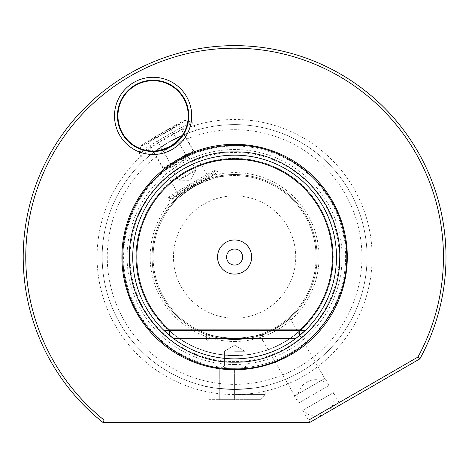 <?xml version="1.0" encoding="UTF-8"?>
<svg xmlns="http://www.w3.org/2000/svg" width="469" height="469" viewBox="0 0 469 469"><rect width="100%" height="100%" fill="white"/><g stroke="black" fill="none" stroke-linecap="round" stroke-linejoin="round"><path stroke-width="0.35" stroke-dasharray="2.35 1.76" d="M234.606 399.664L209.133 399.664L260.072 399.664L219.275 399.664L234.606 399.664L234.606 369.103L219.275 369.103L249.936 369.103L219.275 369.103L249.936 369.103L219.322 369.103L249.889 369.103L234.606 369.103L234.606 399.664M234.606 394.57L265.167 394.57L234.606 394.57A137.534 137.534 0 0 1 97.071 257.035A137.534 137.534 0 0 1 234.606 119.501A137.534 137.534 0 0 1 372.14 257.035A137.534 137.534 0 0 1 234.606 394.57M234.606 389.475C216.062 388.297 205.873 387.107 204.044 385.899C205.873 387.107 216.062 388.297 234.606 389.475C216.062 388.297 205.873 387.107 204.044 385.899C205.873 387.107 216.062 388.297 234.606 389.475C216.062 388.297 205.873 387.107 204.044 385.899C205.873 387.107 216.062 388.297 234.606 389.475C216.062 388.297 205.873 387.107 204.044 385.899C205.873 387.107 216.062 388.297 234.606 389.475C253.149 388.297 263.338 387.107 265.167 385.899C263.338 387.107 253.149 388.297 234.606 389.475C253.149 388.297 263.338 387.107 265.167 385.899C263.338 387.107 253.149 388.297 234.606 389.475A132.44 132.44 0 0 0 367.045 257.035A132.44 132.44 0 0 0 234.606 124.596A132.44 132.44 0 0 0 102.166 257.035A132.44 132.44 0 0 0 234.606 389.475C253.149 388.297 263.338 387.107 265.167 385.899C263.338 387.107 253.149 388.297 234.606 389.475C253.149 388.297 263.338 387.107 265.167 385.899C263.338 387.107 253.149 388.297 234.606 389.475A132.44 132.44 0 0 1 102.166 257.035A132.44 132.44 0 0 1 234.606 124.596A132.44 132.44 0 0 1 367.045 257.035A132.44 132.44 0 0 1 234.606 389.475A132.44 132.44 0 0 1 102.166 257.035A132.44 132.44 0 0 1 234.606 124.596A132.44 132.44 0 0 1 367.045 257.035A132.44 132.44 0 0 1 234.606 389.475M143.702 160.715L150.526 154.711L168.383 142.342L188.028 133.055L196.64 130.153L187.946 133.085L168.383 142.342L150.59 154.653L143.702 160.715L139.164 152.853A30.561 1.067 150 0 0 166.167 138.496A30.561 1.067 150 0 0 192.102 122.292L196.64 130.153M104.042 420.036A208.846 208.846 0 0 1 64.23 136.25A208.846 208.846 0 0 1 345.196 79.871A208.846 208.846 0 0 1 417.949 357.05L308.842 420.036L104.042 420.036L103.145 422.587A211.396 211.396 0 0 1 61.943 135.072A211.396 211.396 0 0 1 346.697 77.807A211.396 211.396 0 0 1 419.843 358.896L309.528 422.587L308.842 420.036M417.949 357.05L419.843 358.896M309.692 422.493L340.347 404.788L309.692 422.493L302.698 410.381L333.359 392.682A18.197 18.197 0 0 1 302.698 410.381L333.359 392.682L340.347 404.788M309.528 422.587L103.145 422.587M234.606 158.598A98.437 98.437 0 0 1 333.043 257.035A98.437 98.437 0 0 1 234.606 355.473A98.437 98.437 0 0 1 136.168 257.035A98.437 98.437 0 0 1 234.606 158.598A98.437 98.437 0 0 1 333.043 257.035A98.437 98.437 0 0 1 234.606 355.473A98.437 98.437 0 0 1 136.168 257.035A98.437 98.437 0 0 1 234.606 158.598A98.437 98.437 0 0 1 333.043 257.035A98.437 98.437 0 0 1 234.606 355.473A98.437 98.437 0 0 1 136.168 257.035A98.437 98.437 0 0 1 234.606 158.598A98.437 98.437 0 0 0 136.168 257.035A98.437 98.437 0 0 0 234.606 355.473C279.987 356.311 322.613 321.611 330.997 276.997C336.748 245.715 329.572 217.751 309.458 193.105C289.543 170.681 264.592 159.173 234.606 158.598C204.619 159.173 179.668 170.681 159.753 193.105C149.916 204.695 143.086 217.845 139.258 232.554C135.523 247.292 135.172 262.107 138.208 276.997C146.598 321.611 189.218 356.311 234.606 355.473M234.606 155.157A101.879 101.879 0 0 0 132.727 257.035A101.879 101.879 0 0 0 234.606 358.914A101.879 101.879 0 0 0 336.484 257.035A101.879 101.879 0 0 0 234.606 155.157M295.734 338.536L305.178 330.51L295.734 338.536L304.709 330.956L295.734 338.536L304.709 330.956L295.734 338.536L304.709 330.956L295.734 338.536L304.709 330.956L295.734 338.536L304.709 330.956L295.734 338.536L304.709 330.956L295.734 338.536L304.709 330.956L295.734 338.536L304.709 330.956L295.734 338.536L304.709 330.956L295.734 338.536L304.709 330.956L295.734 338.536L304.709 330.956L164.502 330.956L164.033 330.51L173.477 338.536L295.734 338.536M304.709 330.956L164.502 330.956L304.709 330.956L164.502 330.956L304.709 330.956L164.502 330.956L304.709 330.956L164.502 330.956L304.709 330.956L164.502 330.956L304.709 330.956L164.502 330.956L304.709 330.956L164.502 330.956L304.709 330.956L164.502 330.956L304.709 330.956L164.502 330.956L304.709 330.956L164.502 330.956L304.709 330.956L164.502 330.956L304.709 330.956L164.502 330.956L173.477 338.536L164.033 330.51L173.477 338.536L164.033 330.51L173.477 338.536L164.033 330.51L173.477 338.536L164.033 330.51L173.477 338.536L164.033 330.51L173.477 338.536L164.033 330.51L173.477 338.536L164.033 330.51L173.477 338.536L164.033 330.51L173.477 338.536L164.033 330.51L173.477 338.536L164.033 330.51L173.477 338.536L164.033 330.51L305.178 330.51L164.033 330.51M234.606 265.061A8.02 8.02 0 0 0 242.625 257.035A8.02 8.02 0 0 0 234.606 249.016A8.02 8.02 0 0 0 226.58 257.035A8.02 8.02 0 0 0 234.606 265.061M153.105 80.217A35.656 35.656 0 0 1 188.761 115.872A35.656 35.656 0 0 1 153.105 151.528A35.656 35.656 0 0 1 117.443 115.872A35.656 35.656 0 0 1 153.105 80.217M153.105 80.721A35.146 35.146 0 0 1 188.251 115.872A35.146 35.146 0 0 1 153.105 151.018A35.146 35.146 0 0 1 117.954 115.872A35.146 35.146 0 0 1 153.105 80.721M179.264 195.825C177.346 194.617 209.18 176.238 209.262 178.501C209.18 176.238 177.346 194.617 179.264 195.825L153.398 151.018M209.262 178.501L183.397 133.7M234.606 174.515A82.521 82.521 0 0 0 152.085 257.035A82.521 82.521 0 0 0 234.606 339.556A82.521 82.521 0 0 0 317.126 257.035A82.521 82.521 0 0 0 234.606 174.515A82.521 82.521 0 0 0 152.085 257.035A82.521 82.521 0 0 0 234.606 339.556A82.521 82.521 0 0 0 317.126 257.035A82.521 82.521 0 0 0 234.606 174.515A82.521 82.521 0 0 0 152.085 257.035A82.521 82.521 0 0 0 234.606 339.556A82.521 82.521 0 0 0 317.126 257.035A82.521 82.521 0 0 0 234.606 174.515A82.521 82.521 0 0 0 152.085 257.035A82.521 82.521 0 0 0 234.606 339.556M234.606 195.907A61.128 61.128 0 0 0 173.477 257.035A61.128 61.128 0 0 0 234.606 318.164A61.128 61.128 0 0 0 295.734 257.035A61.128 61.128 0 0 0 234.606 195.907M289.948 318.252C291.865 319.453 260.031 337.832 259.949 335.57C260.031 337.832 291.865 319.453 289.948 318.252L324.736 378.512L294.743 395.83L324.736 378.512M234.606 338.536A81.5 81.5 0 0 0 316.106 257.035A81.5 81.5 0 0 0 234.606 175.535A81.5 81.5 0 0 0 153.105 257.035A81.5 81.5 0 0 0 234.606 338.536C217.622 336.924 208.283 335.265 206.589 333.57C208.283 335.265 217.622 336.924 234.606 338.536C217.622 336.924 208.283 335.265 206.589 333.57C208.283 335.265 217.622 336.924 234.606 338.536C217.622 336.924 208.283 335.265 206.589 333.57C208.283 335.265 217.622 336.924 234.606 338.536C217.622 336.924 208.283 335.265 206.589 333.57C208.283 335.265 217.622 336.924 234.606 338.536L209.133 338.536L234.606 338.536C251.589 336.924 260.928 335.265 262.622 333.57C260.928 335.265 251.589 336.924 234.606 338.536C251.589 336.924 260.928 335.265 262.622 333.57C260.928 335.265 251.589 336.924 234.606 338.536C251.589 336.924 260.928 335.265 262.622 333.57C260.928 335.265 251.589 336.924 234.606 338.536C251.589 336.924 260.928 335.265 262.622 333.57C260.928 335.265 251.589 336.924 234.606 338.536A81.5 81.5 0 0 0 316.106 257.035A81.5 81.5 0 0 0 234.606 175.535A81.5 81.5 0 0 0 153.105 257.035A81.5 81.5 0 0 0 234.606 338.536L209.133 338.536L234.606 338.536A81.5 81.5 0 0 0 316.106 257.035A81.5 81.5 0 0 0 234.606 175.535A81.5 81.5 0 0 0 153.105 257.035A81.5 81.5 0 0 0 234.606 338.536M193.855 186.451C180.02 196.288 172.762 202.391 172.076 204.765C172.633 202.502 179.891 196.4 193.855 186.451C180.02 196.288 172.762 202.391 172.076 204.765C172.633 202.502 179.891 196.4 193.855 186.451C209.45 179.334 218.366 176.098 220.6 176.749C218.202 176.156 209.285 179.387 193.855 186.451C209.45 179.334 218.366 176.098 220.6 176.749C218.202 176.156 209.285 179.387 193.855 186.451M234.606 341.086L206.589 341.086L234.606 341.086M234.606 341.479A84.443 84.443 0 0 0 319.049 257.035A84.443 84.443 0 0 0 234.606 172.592A84.443 84.443 0 0 0 150.162 257.035A84.443 84.443 0 0 0 234.606 341.479M234.606 384.381A127.345 127.345 0 0 0 361.951 257.035A127.345 127.345 0 0 0 234.606 129.69A127.345 127.345 0 0 0 107.26 257.035A127.345 127.345 0 0 0 234.606 384.381M192.847 184.71A28.017 0.979 -30 0 1 168.131 197.895A28.017 0.979 -30 0 1 168.095 197.871A28.017 0.979 -30 0 1 191.868 183.016A28.017 0.979 -30 0 1 216.619 169.854A28.017 0.979 -30 0 1 216.625 169.895A28.017 0.979 -30 0 1 192.847 184.71M171.572 198.803A25.467 0.891 150 0 0 171.601 198.821A25.467 0.891 150 0 0 194.078 186.838A25.467 0.891 150 0 0 215.693 173.366A25.467 0.891 150 0 0 215.687 173.337A25.467 0.891 -30 0 0 193.187 185.296A25.467 0.891 -30 0 0 171.572 198.803M294.743 395.83L259.949 335.57M294.409 396.024L325.07 378.325L294.409 396.024L298.489 403.088L329.144 385.383L325.07 378.325M306.826 382.124A18.197 18.197 0 0 1 329.144 385.383L298.489 403.088A18.197 18.197 0 0 1 306.826 382.124M219.275 399.664L219.275 369.103L219.275 399.664M249.936 399.664L249.936 369.103L249.936 399.664M234.606 366.043L224.417 366.043L234.606 366.043M234.606 351.269L244.795 351.269L234.606 351.269M139.164 152.853A30.561 1.067 -30 0 1 139.164 152.812A30.561 1.067 -30 0 1 165.1 136.649A30.561 1.067 -30 0 1 192.067 122.268A30.561 1.067 -30 0 1 192.102 122.292M141.028 145.9A25.467 0.891 -30 0 1 141.028 145.865A25.467 0.891 -30 0 1 162.643 132.393A25.467 0.891 -30 0 1 185.114 120.41A25.467 0.891 -30 0 1 185.144 120.427A25.467 0.891 150 0 1 163.534 133.935A25.467 0.891 150 0 1 141.028 145.9M155.69 138.056L147.753 142.013L155.151 137.124L170.487 128.272L178.419 124.314L171.021 129.204L155.69 138.056L170.962 164.508L163.024 168.471L170.423 163.581L185.759 154.729L193.691 150.766L186.293 155.655L170.962 164.508M147.753 142.013L163.024 168.471M171.021 129.204L186.293 155.655M178.419 124.314L193.691 150.766M170.487 128.272L185.759 154.729M155.151 137.124L170.423 163.581M191.592 151.974A15.284 0.533 -30 0 1 191.587 152.015A15.284 0.533 -30 0 1 178.625 160.076A15.284 0.533 -30 0 1 165.164 167.269A15.284 0.533 -30 0 1 165.123 167.257A15.284 0.533 -30 0 1 178.091 159.155A15.284 0.533 -30 0 1 191.592 151.974M188.714 157.174A10.189 0.358 -30 0 1 188.708 157.197A10.189 0.358 -30 0 1 180.067 162.573A10.189 0.358 -30 0 1 171.091 167.369A10.189 0.358 -30 0 1 171.068 167.357A10.189 0.358 150 0 1 179.709 161.957A10.189 0.358 150 0 1 188.714 157.174L196.089 169.954A10.189 0.358 150 0 0 187.09 174.738A10.189 0.358 150 0 0 178.443 180.143L171.068 167.357M196.089 169.954A10.189 0.358 -30 0 1 196.089 169.977A10.189 0.358 -30 0 1 187.448 175.353A10.189 0.358 -30 0 1 178.472 180.149A10.189 0.358 -30 0 1 178.443 180.143M234.606 368.042A111.006 111.006 0 0 1 123.599 257.035A111.006 111.006 0 0 1 234.606 146.029A111.006 111.006 0 0 1 345.612 257.035A111.006 111.006 0 0 1 234.606 368.042M234.606 364.536A107.501 107.501 0 0 1 127.105 257.035A107.501 107.501 0 0 1 234.606 149.535A107.501 107.501 0 0 1 342.106 257.035A107.501 107.501 0 0 1 234.606 364.536M234.606 152.484A104.552 104.552 0 0 1 339.157 257.035A104.552 104.552 0 0 1 234.606 361.587A104.552 104.552 0 0 1 130.054 257.035A104.552 104.552 0 0 1 234.606 152.484M234.606 355.684A98.648 98.648 0 0 1 135.957 257.035A98.648 98.648 0 0 1 234.606 158.387A98.648 98.648 0 0 1 333.254 257.035A98.648 98.648 0 0 1 234.606 355.684M234.606 151.927C177.61 150.408 126.777 202.344 129.52 259.298C129.327 314.652 179.264 363.528 234.606 362.15C289.948 363.528 339.884 314.652 339.691 259.298C342.434 202.344 291.601 150.408 234.606 151.927M260.072 399.664L265.167 394.57L265.167 385.899L265.167 394.57L260.072 399.664M209.133 399.664L204.044 394.57L204.044 385.899L204.044 394.57L209.133 399.664M206.589 333.57L206.589 341.086L209.133 338.536L206.589 341.086L206.589 333.57M260.072 338.536L262.622 341.086L262.622 333.57L262.622 341.086L260.072 338.536M172.076 204.765L168.095 197.871M215.693 173.366L216.625 169.895M171.601 198.821L168.131 197.895M220.6 176.749L216.619 169.854M224.417 366.043L219.322 369.103L224.417 366.043L224.417 351.269L224.417 366.043M244.795 366.043L249.889 369.103L244.795 366.043L244.795 351.269L244.795 366.043M234.606 345.149L224.417 351.269L234.606 345.149L244.795 351.269L234.606 345.149M141.028 145.865L139.164 152.812M185.114 120.41L192.067 122.268M188.708 157.197L191.587 152.015M171.091 167.369L165.164 167.269M178.472 180.149L190.326 180.342L196.089 169.977"/><path stroke-width="0.7" d="M103.145 422.587A211.396 211.396 0 0 1 61.943 135.072A211.396 211.396 0 0 1 346.697 77.807A211.396 211.396 0 0 1 419.843 358.896L417.949 357.05A208.846 208.846 0 0 0 345.196 79.871A208.846 208.846 0 0 0 64.23 136.25A208.846 208.846 0 0 0 104.042 420.036L103.145 422.587L309.528 422.587L419.843 358.896M104.042 420.036L308.842 420.036L417.949 357.05M309.528 422.587L308.842 420.036M234.606 144.335A112.701 112.701 0 0 0 121.905 257.035A112.701 112.701 0 0 0 234.606 369.736A112.701 112.701 0 0 0 347.306 257.035A112.701 112.701 0 0 0 234.606 144.335M153.105 77.274A38.599 38.599 0 0 0 114.506 115.872A38.599 38.599 0 0 0 153.105 154.471A38.599 38.599 0 0 0 191.704 115.872A38.599 38.599 0 0 0 153.105 77.274M234.606 358.914C257.757 358.568 278.135 351.779 295.734 338.536L299.656 335.441L299.838 329.877A97.781 97.781 0 0 0 305.002 189.171A97.781 97.781 0 0 0 164.203 189.171A97.781 97.781 0 0 0 169.373 329.877L169.555 335.441L173.477 338.536C191.076 351.779 211.455 358.568 234.606 358.914M169.555 335.441A101.879 101.879 0 0 1 234.606 155.157A101.879 101.879 0 0 1 299.656 335.441M164.033 330.51L173.477 338.536L295.734 338.536L304.709 330.956M299.838 329.877L169.373 329.877M234.606 274.101A17.066 17.066 0 0 1 217.54 257.035A17.066 17.066 0 0 1 234.606 239.97A17.066 17.066 0 0 1 251.671 257.035A17.066 17.066 0 0 1 234.606 274.101M234.606 265.061A8.02 8.02 0 0 1 226.58 257.035A8.02 8.02 0 0 1 234.606 249.016A8.02 8.02 0 0 1 242.625 257.035A8.02 8.02 0 0 1 234.606 265.061M153.105 80.217A35.656 35.656 0 0 0 117.443 115.872A35.656 35.656 0 0 0 153.105 151.528A35.656 35.656 0 0 0 188.761 115.872A35.656 35.656 0 0 0 153.105 80.217M153.105 80.721A35.146 35.146 0 0 0 117.954 115.872A35.146 35.146 0 0 0 153.105 151.018A35.146 35.146 0 0 0 188.251 115.872A35.146 35.146 0 0 0 153.105 80.721M183.397 133.7C183.315 135.477 179.228 139.586 171.138 146.041C161.143 150.25 155.233 151.909 153.398 151.018C154.975 151.839 160.58 150.356 170.212 146.574C178.853 140.026 183.244 135.734 183.397 133.7M234.606 151.927C177.61 150.408 126.777 202.344 129.52 259.298C129.327 314.652 179.264 363.528 234.606 362.15C289.948 363.528 339.884 314.652 339.691 259.298C342.434 202.344 291.601 150.408 234.606 151.927M234.606 368.822C183.068 369.765 134.667 330.364 125.141 279.706C121.694 262.792 122.092 245.967 126.331 229.235C130.675 212.527 138.431 197.596 149.605 184.44C172.217 158.968 200.55 145.906 234.606 145.249C286.764 144.264 335.605 184.675 344.41 236.089C359.283 302.083 302.218 371.067 234.606 368.822"/></g></svg>
